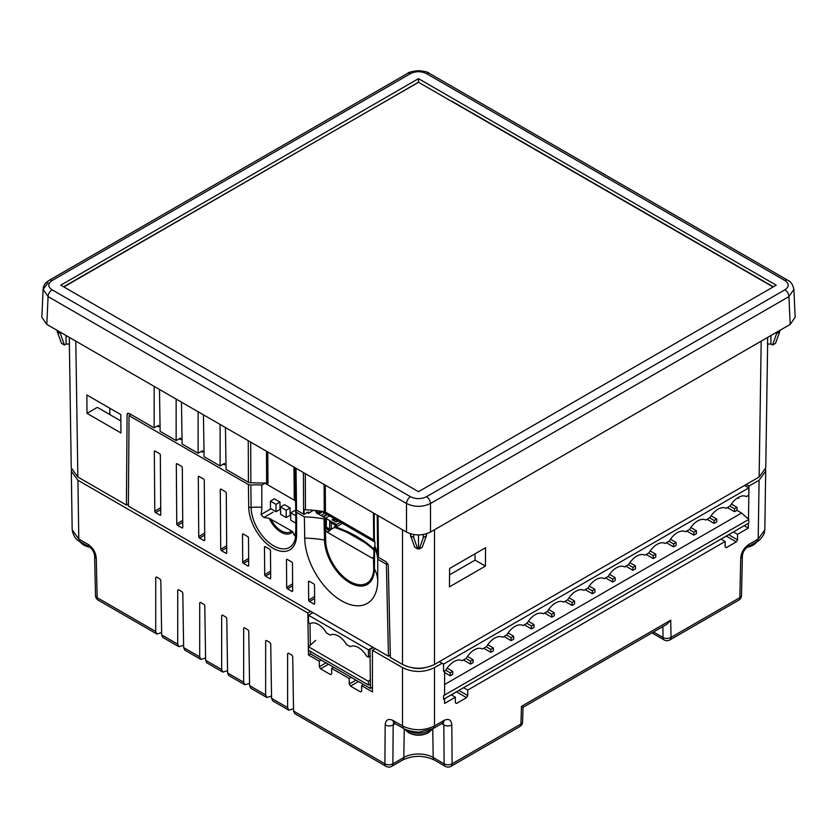 <?xml version="1.0" encoding="UTF-8"?>
<svg xmlns="http://www.w3.org/2000/svg" width="837" height="837" viewBox="0 0 837 837"><rect width="100%" height="100%" fill="white"/><g stroke="black" fill="none" stroke-linecap="round" stroke-linejoin="round"><path stroke-width="1.26" d="M110.003 260.066L418.814 82.141M451.76 101.162L773.346 286.829M57.272 331.787L61.478 343.316L64.397 345.001L60.4 333.586L57.272 331.787L57.251 330.427M413.708 534.54L413.708 537.563L417.705 548.978L418.5 548.517L418.5 534.937M324.107 484.497L324.275 511.689A75.403 45.01 -0.3 0 0 305.463 509.838L305.306 473.637M324.275 511.689A2.825 1.632 180 0 1 325.447 512.087L373.7 539.949A2.825 1.632 180 0 1 374.401 540.629L374.149 513.384M225.435 427.529L226.074 469.4L248.411 482.3A2.825 1.632 -0 0 0 250.849 482.75L250.713 442.124M60.4 332.247L60.4 333.586M64.397 345.001L66.05 344.049L66.092 335.532M779.749 330.427L779.728 331.787L776.6 333.586L772.603 345.001L775.522 343.316L779.728 331.787M426.452 533.797L426.42 535.764L422.214 547.293L419.295 548.978L423.292 537.563L423.292 534.54M434.487 529.758L434.487 664.452C423.825 669.516 413.175 669.516 402.513 664.452L402.513 529.758M295.733 508.666A2.825 1.632 -0 0 0 295.702 508.938A2.825 1.632 -0 0 0 296.528 510.078L303.611 514.159A2.825 1.632 -0 0 0 304.061 514.378L304.03 509.566L305.463 509.838M770.908 335.532L770.95 344.049L772.603 345.001M776.6 333.586L776.6 332.247M418.5 78.647L776.213 285.176L418.5 491.696L60.787 285.176L418.5 78.647L418.5 81.963M86.996 413.342L86.849 394.97L120.821 414.577L120.967 432.959L86.996 413.342L96.998 407.567A16.552 9.552 -0 0 0 97.563 407.493L120.873 420.948M159.49 389.456L160.129 431.327L176.147 440.576L180.436 438.096L180.468 439.456L179.275 438.766M181.472 402.147L182.11 444.018L198.128 453.267L202.418 450.787L202.449 452.147L201.257 451.457M203.454 414.838L204.092 456.709L220.11 465.958L224.4 463.478L224.431 464.838L223.238 464.148M250.849 482.75L266.637 483.169A2.825 1.632 180 0 1 267.945 483.598L267.767 451.97M304.061 514.378L308.309 511.93L308.351 513.29L307.148 512.6M293.954 467.088L294.268 498.8A2.825 1.632 180 0 1 295.001 499.553L295.607 501.154M485.429 566.094L449.459 586.863L449.605 568.48L485.575 547.722L485.429 566.094L475.071 560.12L474.997 553.822M449.553 574.852L475.071 560.12M767.644 337.416L767.55 344.049L770.95 344.049M418.5 548.517L419.295 548.978M417.705 548.978L414.786 547.293L410.58 535.764L410.548 533.797M410.58 535.764L413.708 537.563M423.292 537.563L426.42 535.764M434.487 664.452L759.138 477.017L761.199 341.14M377.236 515.163L377.665 556.312A2.825 1.632 -0 0 0 378.491 557.4L386.255 561.878L388.274 565.289L390.356 657.432L402.513 664.452M66.05 344.049L69.45 344.049L69.356 337.416M767.634 344.049L765.761 467.904L759.138 477.017M374.401 540.629L374.882 541.591A2361.857 1363.672 -60 0 0 374.924 546.383A75.424 43.545 180 0 1 377.665 556.26M295.524 500.903L264.304 482.876M75.801 341.14L77.862 477.017L71.239 467.904L69.366 344.049M128.396 503.895L126.408 505.046L127.098 414.503L127.674 413.269L129.086 413.405L154.165 427.885L158.455 425.405L158.486 426.765L157.293 426.075M154.165 427.885L154.165 386.38M160.045 425.866L158.486 426.765M77.862 477.017L126.408 505.046M313.572 510.277L308.351 513.29M220.11 465.958L220.11 424.453M225.99 463.939L224.431 464.838M198.128 453.267L198.128 411.762M204.008 451.248L202.449 452.147M176.147 440.576L176.147 399.071M182.027 438.557L180.468 439.456M426.493 496.728L784.928 289.79C789.312 286.714 789.312 283.638 784.928 280.562L426.493 73.614C421.168 71.082 415.832 71.082 410.507 73.614L52.072 280.562C47.688 283.638 47.688 286.714 52.072 289.79L410.507 496.728C415.832 499.26 421.168 499.26 426.493 496.728A5.65 3.264 -120 0 1 430.49 503.529L430.49 532.07L790.191 324.4L788.925 296.591L430.49 503.529C422.497 507.253 414.503 507.253 406.51 503.529L48.075 296.591L43.116 289.361L48.075 282.749M430.49 532.07C422.497 535.868 414.503 535.868 406.51 532.07L406.51 503.529A5.65 3.264 -60 0 1 410.507 496.728M52.072 289.79A5.65 3.264 -60 0 0 48.075 296.591L46.809 324.4L406.51 532.07M46.809 324.4L41.85 317.223L43.105 289.445M784.928 280.562A5.65 3.264 -60 0 1 787.763 280.28C790.777 281.473 792.817 284.496 793.884 289.361L788.925 296.591A5.65 3.264 -120 0 0 784.928 289.79M793.894 289.445L795.15 317.223L790.191 324.4M369.985 648.947L370.404 688.453L372.423 687.292M370.404 688.453L310.454 653.843L310.422 651.51M374.453 649.104L374.453 648.152M309.857 614.442L312.724 612.517M310.328 645.139L309.993 623.419M373.271 647.482L370.404 649.188M333.639 667.225L331.651 668.365L331.693 673.879L330.51 674.57L320.519 668.805L319.305 666.733L319.263 661.22L321.251 660.069M310.454 653.843L308.476 654.984L307.838 612.987L77.914 480.25L78.804 539.028L80.017 541.602M319.263 661.22L308.476 654.984M738.726 497.23L738.705 498.454L737.659 497.848M756.983 541.602L758.196 539.028L759.086 480.25L765.709 471.126L765.562 469.526M758.196 539.028L764.819 529.926L764.014 533.954C761.503 538.306 759.169 540.859 757.014 541.591L747.619 547.011A5.65 3.264 -120 0 0 748.791 544.458L758.196 539.028M71.438 469.526L71.291 471.126L77.914 480.25M88.209 544.458A5.65 3.264 -60 0 0 89.381 547.011L79.975 541.581C76.073 539.991 73.478 536.109 72.181 529.926L78.804 539.028L88.209 544.458C93.001 547.754 95.69 552.294 96.265 558.101L97.165 597.66A5.65 3.264 120 0 0 98.337 600.213L156.875 634.017L155.734 631.485L155.734 577.457L156.529 577.007L160.024 579.026L160.83 580.397L161.656 634.906L162.849 637.459L178.856 646.708L177.716 644.176L177.716 590.148L178.511 589.698L182.006 591.717L182.811 593.088L183.638 647.597L184.831 650.15L200.838 659.399L199.698 656.867L199.698 602.839L200.493 602.389L203.987 604.408L204.793 605.779L205.62 660.288L206.812 662.841L222.82 672.09L221.679 669.558L221.679 615.519L222.464 615.08L225.969 617.099L226.775 618.47L227.601 672.969L228.794 675.532L244.802 684.781L243.661 682.249L243.661 628.21L244.446 627.771L247.951 629.79L248.756 631.161L249.583 685.66L250.776 688.223L266.783 697.472L265.643 694.93L265.643 640.901L266.428 640.451L269.932 642.481L270.738 643.852L271.565 698.351L272.757 700.914L288.765 710.163L287.625 707.621L287.625 653.592L288.409 653.142L291.914 655.172L292.72 656.543L293.546 711.042L294.739 713.605L386.056 766.326A5.65 3.264 -60 0 1 384.894 763.783A5.65 3.348 0.4 0 0 392.877 763.825A5.65 3.264 60 0 1 391.716 766.326A5.65 5.65 0 0 1 386.056 766.326M394.3 722.467L393.484 722.708L403.643 728.452L402.513 725.93L402.513 667.654C413.175 672.707 423.825 672.707 434.487 667.654L434.487 725.93L433.284 728.493M394.279 723.042A5.65 3.264 -60 0 1 393.108 720.5L402.513 725.93C413.227 730.994 423.878 730.994 434.487 725.93L443.892 720.5C448.674 718.251 451.321 719.726 451.813 724.915L452.106 763.783A5.65 3.264 60 0 1 450.944 766.326L519.777 726.589A5.65 3.264 -120 0 0 520.938 724.047A5.65 3.202 1.7 0 0 522.591 721.86L523.031 707.349M450.944 766.326A5.65 5.65 0 0 1 445.284 766.326A5.65 3.264 -60 0 1 444.123 763.825A5.65 3.348 -0.4 0 0 452.106 763.783L520.938 724.047L521.472 706.355L670.74 620.175L671.002 637.407A5.65 3.264 60 0 1 669.83 639.949L738.663 600.213A5.65 3.264 -120 0 0 739.835 597.66A5.65 3.233 1.3 0 0 741.488 595.442L742.388 555.883A5.65 3.233 -178.7 0 1 740.735 558.101C741.31 552.294 743.999 547.754 748.791 544.458M393.861 722.833L393.181 724.947L395.378 723.681M441.622 723.681L443.819 724.947L443.139 722.833M733.421 531.924L737.543 534.309L737.502 539.823L736.298 541.895L726.307 547.66L725.114 546.979L725.156 541.466L721.034 539.08M463.656 687.679L467.778 690.054L467.737 695.568L466.523 697.639L456.531 703.415L455.349 702.724L455.391 697.211L451.258 694.825M725.156 541.466L467.778 690.054M466.523 697.639L456.531 691.875L451.342 694.877M456.531 703.415L455.349 702.724L456.531 703.415M455.391 697.211L444.593 703.446L444.593 698.675M424.736 667.769L424.715 667.78A16.907 9.762 180 0 1 412.285 667.78L412.264 667.769M89.381 547.011C92.436 549.135 94.183 552.096 94.612 555.883L95.512 595.442A5.65 3.233 -1.3 0 0 97.165 597.66L155.734 631.485M161.625 632.615L156.875 634.017M155.734 577.457L156.529 577.007L155.734 577.457M183.606 645.306L178.856 646.708M178.501 589.687L177.716 590.148L178.511 589.698M205.588 657.997L200.838 659.399M200.482 602.378L199.698 602.839L200.493 602.389M227.57 670.688L222.82 672.09M221.679 615.519L222.464 615.08L221.679 615.519M249.552 683.379L244.802 684.781M243.661 628.21L244.446 627.771L243.661 628.21M271.533 696.07L266.783 697.472M265.643 640.901L266.428 640.451L265.643 640.901M293.515 708.761L288.765 710.163M287.625 653.592L288.409 653.142L287.625 653.592M521.357 706.365C523.543 707.631 523.585 707.621 521.472 706.355M523.01 707.338L666.869 624.287L670.74 620.175M651.95 632.887L664.18 639.949A5.65 3.264 -60 0 1 663.009 637.48A5.65 3.379 -0.9 0 0 671.002 637.407L739.835 597.66L740.735 558.101M746.206 484.487L748.969 486.077L748.477 519.16M759.086 480.25L748.969 486.077M748.414 523.271L748.341 528.074L744.219 525.699M748.341 528.074L737.543 534.309M736.298 541.895L726.307 536.119L721.107 539.122M726.307 547.66L725.114 546.979L726.307 547.66M444.593 695.045L444.593 670.835M442.051 663.281L434.487 667.654M375.269 648.633L372.423 650.276L372.423 691.906L361.626 685.67L361.668 691.184L360.485 691.875L350.494 686.11L349.28 684.038L349.238 678.525L351.226 677.374M402.513 667.654L372.423 650.276M363.614 684.53L361.626 685.67M361.668 691.184L360.485 691.875L361.668 691.184M349.238 678.525L331.651 668.365M331.693 673.879L330.51 674.57L331.693 673.879M307.838 612.987L310.694 611.345M155.117 451.101L159.522 453.644A1.13 0.649 59.6 0 1 160.327 455.025L160.777 514.734A1.13 0.649 59.6 0 1 159.982 515.184L155.588 512.652A1.13 0.649 59.6 0 1 154.782 511.271L154.332 451.561A1.13 0.649 59.6 0 1 155.117 451.101L154.332 451.561M177.099 463.792L181.503 466.335A1.13 0.649 59.6 0 1 182.309 467.716L182.759 527.425A1.13 0.649 59.6 0 1 181.964 527.875L177.57 525.343A1.13 0.649 59.6 0 1 176.764 523.962L176.314 464.253A1.13 0.649 59.6 0 1 177.099 463.792L176.314 464.253M199.08 476.483L203.485 479.026A1.13 0.649 59.6 0 1 204.291 480.407L204.741 540.116A1.13 0.649 59.6 0 1 203.946 540.566L199.551 538.034A1.13 0.649 59.6 0 1 198.746 536.653L198.296 476.944A1.13 0.649 59.6 0 1 199.08 476.483M221.062 489.174L225.467 491.717A1.13 0.649 59.6 0 1 226.272 493.098L226.722 552.807A1.13 0.649 59.6 0 1 225.927 553.257L221.533 550.725A1.13 0.649 59.6 0 1 220.727 549.344L220.277 489.635A1.13 0.649 59.6 0 1 221.062 489.174M243.295 534.027L247.689 536.569A1.13 0.649 59.6 0 1 248.495 537.95L248.704 565.498A1.13 0.649 59.6 0 1 247.909 565.948L243.515 563.416A1.13 0.649 59.6 0 1 242.709 562.035L242.5 534.487A1.13 0.649 59.6 0 1 243.295 534.027M265.277 546.718L269.671 549.26A1.13 0.649 59.6 0 1 270.477 550.641L270.686 578.189A1.13 0.649 59.6 0 1 269.891 578.639L265.496 576.107A1.13 0.649 59.6 0 1 264.691 574.726L264.482 547.178A1.13 0.649 59.6 0 1 265.277 546.718L264.482 547.178M287.258 559.409L291.653 561.951A1.13 0.649 59.6 0 1 292.458 563.332L292.668 590.88A1.13 0.649 59.6 0 1 291.872 591.33L287.478 588.798A1.13 0.649 59.6 0 1 286.672 587.417L286.463 559.869A1.13 0.649 59.6 0 1 287.258 559.409M313.697 583.828A1.13 0.649 59.6 0 1 314.513 585.209L314.649 603.571A1.13 0.649 59.6 0 1 313.854 604.021L309.46 601.489A1.13 0.649 59.6 0 1 308.654 600.108L308.518 581.746A1.13 0.649 59.6 0 1 309.303 581.296L313.697 583.828M270.508 509.042L261.039 514.514A31.398 17.807 119.1 0 0 261.803 507.327A39.287 22.683 0 0 0 251.121 507.41L250.849 485.021L248.411 484.581L129.055 415.675L128.375 506.092L388.462 656.25L390.304 655.183M387.73 563.479L386.391 564.243L388.462 656.25M375.133 546.812L373.94 547.45L373.794 557.881L372.036 558.091L327.257 532.227L330.259 530.491L327.539 529.852L326.336 528.189L325.227 528.785L325.164 519.296L326.336 518.616L326.336 528.189M315.13 510.873A89.643 51.758 180 0 1 320.728 511.449L320.728 512.819M347.91 532.813L364.66 542.491M327.257 532.227L325.436 529.863L325.666 540.43A2.825 1.622 178.8 0 0 324.494 540.043A75.508 43.597 0 0 0 304.72 538.139L304.386 516.9A75.508 42.833 -179.1 0 1 324.024 518.898L324.494 540.043A35.311 20.214 -120.4 0 0 349.678 582.688A35.311 20.214 -120.4 0 0 374.432 568.878L374.578 548.089A75.508 42.833 -179.1 0 1 377.749 559.252L377.738 580.292A75.508 43.597 -0 0 0 374.432 568.878A2.825 1.674 0.4 0 0 373.731 568.177L373.417 558.237M374.578 548.089L373.94 547.45M386.391 564.243L377.749 559.252M377.738 580.292A51.632 29.546 59.6 0 1 341.548 600.799A51.632 29.546 59.6 0 1 304.72 538.139M325.436 529.863L325.227 528.785M326.336 518.616L316.093 512.704L317.213 512.077L314.178 510.329M317.328 513.416L320.728 511.449M317.202 513.343L317.213 512.077M129.055 415.675L131.106 414.566M291.6 530.961L269.232 518.365A20.088 11.498 -120.4 0 0 292.594 531.851L291.6 530.961A18.644 10.672 -120.4 0 1 270.78 518.94M295.147 534.309L294.017 534.906L294.614 535.481M292.594 531.851A37.843 21.459 0.9 0 1 294.017 534.906L295.168 534.215A31.398 18.445 -59.1 0 0 295.775 530.365M250.849 485.052A39.287 22.285 -179.1 0 1 261.803 485.062L264.952 483.242M261.803 507.327L261.803 485.062M295.817 533.692A31.607 18.09 59.6 0 1 295.22 538.787L295.22 538.787A31.607 18.09 59.6 0 1 271.062 544.165A31.607 18.09 59.6 0 1 251.121 507.41A2.825 1.632 179.2 0 1 248.704 506.971L248.411 484.581M269.232 518.365A37.843 21.459 0.9 0 0 263.864 517.496L273.082 512.171M261.039 514.514L263.864 517.496M296.057 509.723A39.287 22.285 -179.1 0 1 295.775 510.988L296.57 512.38L296.612 534.634A33.878 19.387 59.6 0 1 272.862 548.162A33.878 19.387 59.6 0 1 248.704 506.971M295.953 509.597L295.953 510.256M295.817 533.211A2.825 1.653 -0.1 0 0 295.785 533.462L295.775 510.978M304.386 516.9L296.57 512.38M325.164 519.296L324.024 518.898M63.884 286.955L418.469 82.235L773.085 286.976M428.785 732.417A14.543 8.391 180 0 1 408.09 732.344L408.09 732.344A20.433 20.433 0 0 0 428.91 732.344L428.91 732.344A14.543 8.391 180 0 1 428.785 732.417M89.004 546.791A14.543 8.391 180 0 1 83.009 544.657A14.543 8.391 180 0 1 82.999 544.657A20.433 20.433 0 0 0 89.611 547.147M747.389 547.147A20.433 20.433 0 0 0 753.991 544.657L754.001 544.657A14.543 8.391 180 0 1 753.865 544.73A14.543 8.391 180 0 1 747.996 546.791M321.418 511.208L374.882 542.083M327.863 527.854L326.336 527.341M327.539 528.032L329.663 529.256L329.663 521.88L331.264 522.801L331.264 529.256L334.455 527.415A113.037 65.265 180 0 1 373.961 550.202M326.336 518.668L336.495 524.527L336.495 525.824L329.663 521.88M373.951 549.271A113.037 65.265 0 0 0 334.455 526.494L336.055 525.563M334.455 527.415L334.455 526.494M331.264 529.256L329.663 529.256M336.495 524.527L340.492 522.225M336.495 525.824L337.29 526.285L342.406 523.334M329.569 515.916A4.175 2.406 180 0 1 329.422 515.927L325.541 518.166M334.141 518.553L332.143 519.704L336.139 522.016L338.138 520.865M334.538 518.783L332.54 519.934M335.511 519.348L333.513 520.499M335.595 521.702L337.593 520.551M335.919 519.578L333.921 520.729M327.298 514.609L323.344 516.889M322.465 511.815L319.274 513.656A1.13 0.649 0 0 0 319.064 514.42M286.181 510.204L286.181 517.59L280.594 514.368L280.594 506.981L286.181 510.204L290.136 507.923L290.136 515.299L286.181 517.59M290.136 507.923L284.549 504.701L280.594 506.981M295.764 523.125L290.742 520.227L290.742 512.84L295.743 515.728M295.743 511.156L294.708 510.56L290.742 512.84M276.022 504.345L276.022 511.731L270.445 508.509L270.445 501.122L276.022 504.345L279.987 502.054L279.987 509.44L276.022 511.731M279.987 502.054L274.4 498.831L270.445 501.122M312.954 612.653L308.497 615.226L308.497 622.55L310.255 623.575A16.51 9.531 60 0 1 326.524 632.96L330.259 635.116A16.51 9.531 60 0 1 346.518 644.511L350.253 646.666A16.51 9.531 60 0 1 366.522 656.051L368.447 657.171L368.447 649.836L372.904 647.263M370.404 656.03L368.447 657.171M308.497 615.226L368.447 649.836M370.404 684.478L368.447 685.001L368.447 681.37L370.404 679.634M315.695 640.378L308.497 646.76L308.497 650.391L368.447 685.001M308.497 646.76L368.447 681.37M439.279 661.68L443.526 664.128L443.526 671.452L445.901 670.081A16.51 9.531 -60 0 1 462.17 660.696L466.199 658.363A16.51 9.531 -60 0 1 482.468 648.978L486.506 646.645A16.51 9.531 -60 0 1 502.775 637.25L506.814 634.917A16.51 9.531 -60 0 1 523.073 625.532L527.111 623.199A16.51 9.531 -60 0 1 543.38 613.803L547.419 611.481A16.51 9.531 -60 0 1 563.678 602.085L567.716 599.752A16.51 9.531 -60 0 1 583.985 590.367L588.024 588.034A16.51 9.531 -60 0 1 604.283 578.639L608.321 576.316A16.51 9.531 -60 0 1 624.59 566.921L628.629 564.588A16.51 9.531 -60 0 1 644.888 555.203L648.926 552.87A16.51 9.531 -60 0 1 665.195 543.475L669.234 541.152A16.51 9.531 -60 0 1 685.493 531.757L689.531 529.423A16.51 9.531 -60 0 1 705.8 520.039L709.839 517.705A16.51 9.531 -60 0 1 726.108 508.31L730.136 505.977A16.51 9.531 -60 0 1 746.405 496.592L748.78 495.222L748.78 487.898L744.532 485.45M443.526 664.128L748.78 487.898M707.056 519.306L714.16 523.407L714.16 520.478L716.702 519.013L716.702 521.943L714.16 523.407M709.598 517.841L714.16 520.478M711.084 515.77L716.702 519.013M666.451 542.753L673.555 546.854L673.555 543.924L676.097 542.46L676.097 545.389L673.555 546.854M668.993 541.288L673.555 543.924M670.479 539.216L676.097 542.46M625.846 566.199L632.95 570.3L632.95 567.371L635.492 565.906L635.492 568.836L632.95 570.3M628.388 564.734L632.95 567.371M629.874 562.663L635.492 565.906M585.241 589.635L592.345 593.747L592.345 590.807L594.887 589.342L594.887 592.272L592.345 593.747M587.783 588.17L592.345 590.807M589.269 586.099L594.887 589.342M544.636 613.082L551.74 617.183L551.74 614.253L554.282 612.789L554.282 615.718L551.74 617.183M547.168 611.617L551.74 614.253M548.664 609.545L554.282 612.789M504.031 636.528L511.135 640.629L511.135 637.7L513.677 636.235L513.677 639.165L511.135 640.629M506.563 635.063L511.135 637.7M508.059 632.992L513.677 636.235M444.593 672.54L450.222 675.794L450.222 672.864L452.765 671.4L452.765 674.329L450.222 675.794M445.661 670.228L450.222 672.864M447.146 668.156L452.765 671.4M463.426 659.974L470.53 664.076L470.53 661.146L473.072 659.682L473.072 662.611L470.53 664.076M465.958 658.499L470.53 661.146M467.444 656.428L473.072 659.682M483.723 648.246L490.827 652.347L490.827 649.418L493.37 647.953L493.37 650.883L490.827 652.347M486.266 646.781L490.827 649.418M487.751 644.71L493.37 647.953M524.328 624.8L531.443 628.911L531.443 625.971L533.975 624.507L533.975 627.447L531.443 628.911M526.871 623.335L531.443 625.971M528.356 621.263L533.975 624.507M564.933 601.364L572.048 605.465L572.048 602.535L574.58 601.071L574.58 604L572.048 605.465M567.476 599.899L572.048 602.535M568.961 597.827L574.58 601.071M605.538 577.917L612.653 582.018L612.653 579.089L615.185 577.624L615.185 580.554L612.653 582.018M608.081 576.452L612.653 579.089M609.566 574.381L615.185 577.624M646.154 554.471L653.258 558.572L653.258 555.642L655.789 554.178L655.789 557.107L653.258 558.572M648.685 553.006L653.258 555.642M650.171 550.934L655.789 554.178M686.758 531.035L693.863 535.136L693.863 532.206L696.394 530.742L696.394 533.671L693.863 535.136M689.29 529.57L693.863 532.206M690.776 527.498L696.394 530.742M727.363 507.588L734.467 511.689L734.467 508.76L736.999 507.295L736.999 510.225L734.467 511.689M729.895 506.123L734.467 508.76M731.381 504.052L736.999 507.295M748.78 519.421L443.526 695.662L443.526 699.293L748.78 523.062L748.78 519.421L741.582 513.039L736.853 510.308M444.593 684.509L741.582 513.039M63.612 286.809L333.356 131.378M418.552 82.288L706.48 248.516M325.29 485.178L325.447 512.087M373.7 539.949L373.448 512.976M248.411 482.3L248.254 440.701M296.047 468.291L296.528 510.078M266.459 451.206L266.637 483.179M295.001 499.553L294.697 467.517M303.611 514.159L303.412 472.549M378.052 515.634L378.491 557.4M127.098 414.503L129.044 413.384M787.763 280.28L429.318 73.332A5.65 3.264 120 0 0 426.493 73.614M429.318 73.332C428.084 71.992 424.338 71.103 418.082 70.674C411.898 71.438 408.435 72.327 407.682 73.332A5.65 3.264 60 0 1 410.507 73.614M407.682 73.332L49.237 280.28A5.65 3.264 60 0 1 52.072 280.562M326.043 662.841L319.305 666.733M662.873 626.589L663.009 637.48L653.509 631.998M293.546 711.042L384.894 763.783L385.187 724.915C385.679 719.726 388.326 718.251 393.108 720.5M451.813 724.915A5.65 3.348 -0.4 0 1 443.819 724.947L444.123 763.825L433.179 757.506A20.768 11.99 0 0 0 403.821 757.506L404.25 728.828M445.284 766.326L434.351 760.017A5.65 3.264 120 0 1 433.179 757.506L432.75 728.828M385.187 724.915A5.65 3.348 -179.6 0 0 393.181 724.947L392.877 763.825L403.821 757.506A5.65 3.264 60 0 1 402.649 760.017L391.716 766.326M403.675 728.462C405.077 730.105 416.355 732.699 419.954 731.967L433.325 728.462L442.721 723.042A5.65 3.264 -120 0 0 443.892 720.5M467.737 695.568L458.854 690.441M94.612 555.883A5.65 3.233 -1.3 0 0 96.265 558.101M161.656 634.906L177.716 644.176M183.638 647.597L199.698 656.867M205.62 660.288L221.679 669.558M227.601 672.969L243.661 682.249M249.583 685.66L265.643 694.93M271.565 698.351L287.625 707.621M737.502 539.823L728.629 534.697M350.494 686.11L358.414 681.527M356.018 680.146L349.28 684.038M320.519 668.805L328.439 664.222M160.725 507.651L154.782 511.271M155.588 512.652L160.735 509.723M160.777 514.734L159.982 515.184M182.707 520.342L176.764 523.962M177.57 525.343L182.717 522.414M182.759 527.425L181.964 527.875M198.296 476.944L199.06 476.473M204.688 533.033L198.746 536.653M199.551 538.034L204.699 535.105M204.741 540.116L203.946 540.566M220.277 489.635L221.041 489.164M226.67 545.724L220.727 549.344M221.533 550.725L226.681 547.796M226.722 552.807L225.927 553.257M242.5 534.487L243.274 534.016M248.652 558.415L242.709 562.035M243.515 563.416L248.662 560.487M248.704 565.498L247.909 565.948M270.633 571.106L264.691 574.726M265.496 576.107L270.644 573.178M270.686 578.189L269.891 578.639M286.463 559.869L287.237 559.398M292.615 583.797L286.672 587.417M287.478 588.798L292.626 585.869M292.668 590.88L291.872 591.33M308.518 581.746L309.282 581.286M314.597 596.488L308.654 600.108M309.46 601.489L314.607 598.56M314.649 603.571L313.854 604.021M330.259 530.491L326.336 528.231M374.003 557.023L372.036 558.091M325.666 540.43A33.993 19.45 -120.4 0 0 349.897 581.485A33.993 19.45 -120.4 0 0 373.731 568.177M295.22 538.787L295.785 533.462A2.825 1.653 -0.1 0 0 296.612 534.634M431.045 729.602A15.725 9.071 180 0 1 429.611 730.555A15.725 9.071 180 0 1 405.955 729.602M324.861 513.196L320.906 515.487M326.859 514.357L322.904 516.638M295.702 508.927L295.231 467.82M109.856 408.247L109.793 414.545M49.237 280.28C45.261 282.812 43.221 285.846 43.116 289.361M765.698 471.315L764.819 529.926M72.181 529.926L71.302 471.315M434.351 760.017C423.784 755.141 413.216 755.141 402.649 760.017M442.721 723.042L443.516 722.708L442.7 722.467M95.512 595.442A5.65 5.65 0 0 0 98.337 600.213M519.777 726.589A5.65 5.65 0 0 0 522.591 721.86M664.18 639.949A5.65 5.65 0 0 0 669.83 639.949M738.663 600.213A5.65 5.65 0 0 0 741.488 595.442M742.388 555.883C742.785 552.148 744.532 549.187 747.619 547.011M408.09 732.344L404.208 728.765M428.91 732.344L432.792 728.765M82.999 544.657L79.096 541.047M754.001 544.657L757.903 541.047"/></g></svg>
